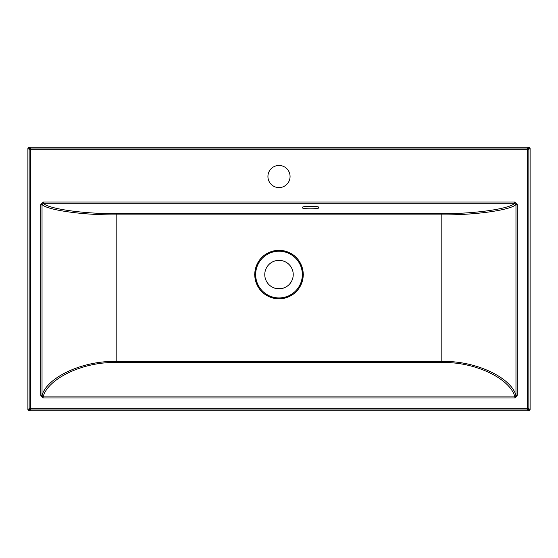 <?xml version="1.0" encoding="UTF-8"?>
<svg xmlns="http://www.w3.org/2000/svg" width="558" height="558" viewBox="0 0 558 558"><rect width="100%" height="100%" fill="white"/><g stroke="black" fill="none" stroke-linecap="round" stroke-linejoin="round"><path stroke-width="0.84" d="M318.527 207.562C321.338 209.222 299.904 209.222 302.715 207.562C299.904 205.909 321.338 205.909 318.527 207.562M279 165.447A11.069 11.069 0 0 0 267.931 176.516A11.069 11.069 0 0 0 279 187.586A11.069 11.069 0 0 0 290.069 176.516A11.069 11.069 0 0 0 279 165.447M279 260.342A14.229 14.229 0 0 0 264.771 274.571A14.229 14.229 0 0 0 279 288.8A14.229 14.229 0 0 0 293.229 274.571A14.229 14.229 0 0 0 279 260.342M528.838 410.855L527.596 409.942L527.596 408.679L528.858 408.679L530.1 409.593L528.838 410.855L29.162 410.855L27.9 409.593L27.9 148.407L29.162 147.145L30.404 148.058L527.596 148.058A1.262 1.262 53.7 0 1 528.858 149.321L528.858 408.679A1.262 1.262 126.3 0 1 527.596 409.942L30.404 409.942A1.262 1.262 -126.3 0 1 29.142 408.679L29.142 149.321A1.262 1.262 -53.7 0 1 30.404 148.058L30.404 408.679L527.596 408.679L527.596 149.321L29.142 149.321L27.9 148.407M530.1 409.593L530.1 148.407L528.858 149.321L527.596 149.321L527.596 148.058L528.838 147.145L29.162 147.145M116.19 213.623L116.19 214.872C83.574 215.214 47.046 210.115 42.031 204.514L43.294 203.286C48.267 208.88 84.146 213.965 116.19 213.623L441.81 213.623C473.854 213.965 509.733 208.88 514.706 203.286L515.969 204.514C510.954 210.115 474.426 215.214 441.81 214.872L116.19 214.872L116.19 361.486L441.81 361.486C474.426 360.363 510.954 377.062 515.969 395.392L515.969 204.514L517.203 204.514L514.706 202.045L514.706 203.286L43.294 203.286L43.294 202.045L40.797 204.514L42.031 204.514L42.031 395.392C47.046 377.062 83.574 360.363 116.19 361.486L116.19 362.581C83.895 361.424 47.723 378.415 43.119 396.905L514.881 396.905C510.277 378.415 474.105 361.424 441.81 362.581L116.19 362.581M441.81 362.581L441.81 213.623M514.881 398L517.203 395.392L515.969 395.392L514.881 396.905L514.881 398L43.119 398L43.119 396.905L42.031 395.392L40.797 395.392L43.119 398M279 298.921C293.794 297.484 301.906 289.365 303.35 274.571C301.913 259.784 293.794 251.665 279 250.221C264.206 251.665 256.094 259.777 254.65 274.571C256.087 289.365 264.206 297.484 279 298.921M528.838 147.145L530.1 148.407M279 250.333A24.238 24.238 0 0 1 303.238 274.571A24.238 24.238 0 0 1 279 298.816A24.238 24.238 0 0 1 254.762 274.571A24.238 24.238 0 0 1 279 250.333M279 297.923A23.345 23.345 0 0 0 302.345 274.571A23.345 23.345 0 0 0 279 251.226A23.345 23.345 0 0 0 255.655 274.571A23.345 23.345 0 0 0 279 297.923M27.9 409.593L29.142 408.679L30.404 408.679L30.404 409.942L29.162 410.855M43.294 202.045L514.706 202.045M517.203 204.514L517.203 395.392M40.797 395.392L40.797 204.514"/></g></svg>
